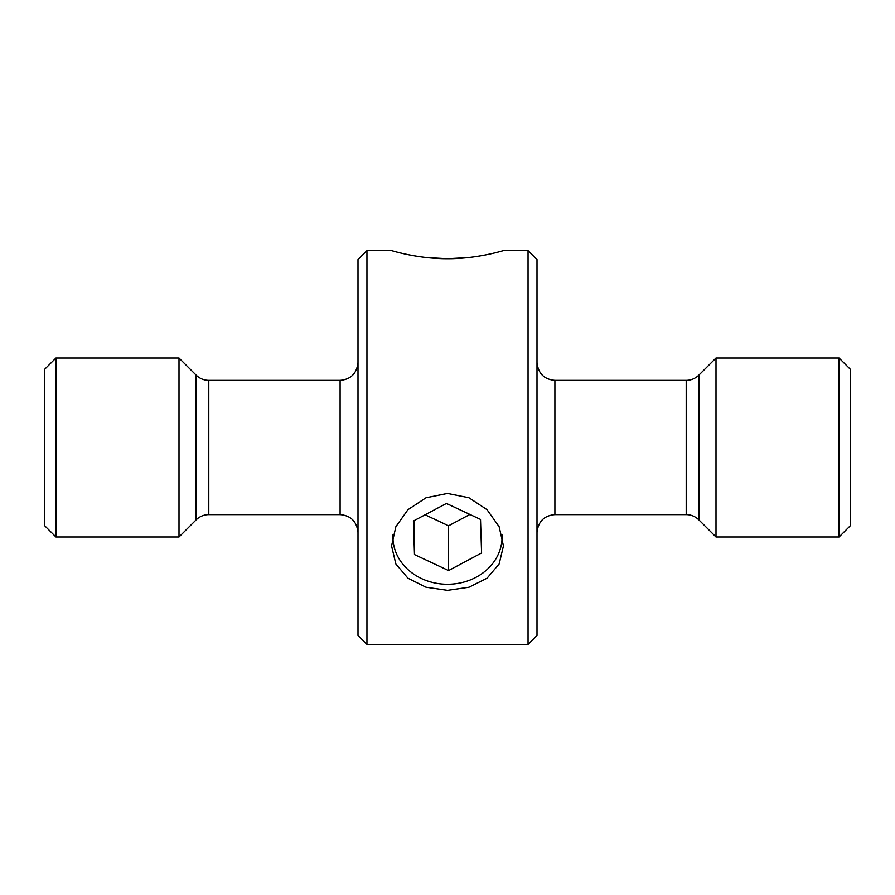 <?xml version="1.0" encoding="UTF-8"?>
<svg xmlns="http://www.w3.org/2000/svg" width="895" height="895" viewBox="0 0 895 895"><rect width="100%" height="100%" fill="white"/><g stroke="black" fill="none" stroke-linecap="round" stroke-linejoin="round"><path stroke-width="1.34" d="M839.062 358L839.062 537L850.25 525.812L850.25 369.187L839.062 358L716 358L716 537L698.872 519.872L698.872 375.128L716 358M208.792 514.625L208.792 380.375L340.1 380.375L340.1 514.625L208.792 514.625C203.881 514.692 199.652 516.449 196.128 519.872L179 537L179 358L55.937 358L55.937 537L44.75 525.812L44.75 369.187L55.937 358M537 259.55L537 635.45L528.05 644.4L528.05 250.6L537 259.55M366.95 644.4L358 635.45L358 259.55L366.95 250.6L366.95 644.4L528.05 644.4M447.5 493.447L426.042 497.765L407.952 509.68L395.847 526.763L391.562 545.95L395.847 563.951L407.941 578.192L425.986 587.221L447.5 590.342L468.991 587.232L487.07 578.181L499.153 563.951L503.437 545.95L499.153 526.763L487.025 509.669L468.946 497.765L447.5 493.447M468.723 257.525L447.5 258.711C477.639 258.879 504.03 250.331 503.437 250.6C504.086 250.331 477.527 258.89 447.5 258.711C417.484 258.89 390.925 250.331 391.562 250.6C390.981 250.331 417.327 258.879 447.5 258.711L426.266 257.525M392.983 534.908A54.573 47.256 180 0 0 432.934 582.544A54.573 47.256 180 0 0 495.494 559.487A54.573 47.256 180 0 0 502.017 534.908M425.103 514.804L448.574 525.801L469.897 514.446M480.514 519.424L446.426 503.449L413.412 521.024L414.486 554.576L448.574 570.551L481.588 552.976L480.514 519.424M448.574 525.801L448.574 570.551M414.486 520.454L414.486 554.576M698.872 519.872C695.348 516.449 691.119 514.692 686.208 514.625L686.208 380.375L554.9 380.375C544.126 379.413 538.163 373.45 537 362.475M686.208 514.625L554.9 514.625L554.9 380.375M196.128 519.872L196.128 375.128L179 358M554.9 514.625C544.126 515.587 538.163 521.55 537 532.525M340.1 514.625C350.874 515.587 356.836 521.55 358 532.525M179 537L55.937 537M208.792 380.375C203.881 380.308 199.652 378.551 196.128 375.128M340.1 380.375C350.874 379.413 356.836 373.45 358 362.475M698.872 375.128C695.348 378.551 691.119 380.308 686.208 380.375M839.062 537L716 537M366.95 250.6L391.562 250.6M503.437 250.6L528.05 250.6"/></g></svg>
